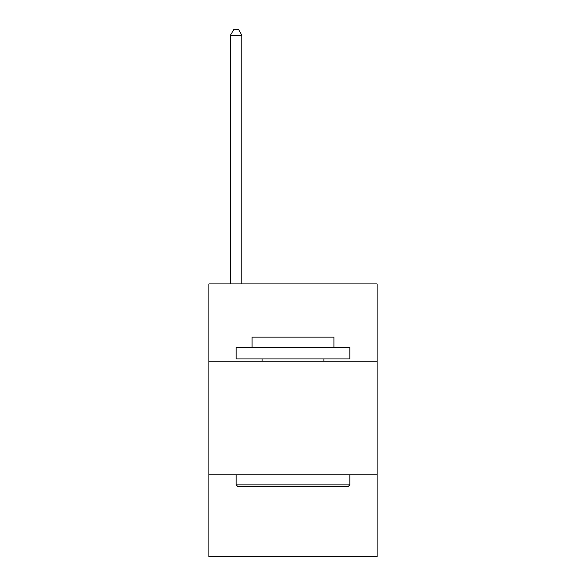<?xml version="1.0" encoding="UTF-8"?>
<svg xmlns="http://www.w3.org/2000/svg" width="586" height="586" viewBox="0 0 586 586"><rect width="100%" height="100%" fill="white"/><g stroke="black" fill="none" stroke-linecap="round" stroke-linejoin="round"><path stroke-width="0.88" d="M377.113 361.196L377.113 283.91L208.887 283.91L208.887 361.196L377.113 361.196L377.113 556.7L208.887 556.7L208.887 361.196M377.113 474.865L208.887 474.865M237.535 486.226L236.165 484.864L349.835 484.864L348.465 486.226L237.535 486.226M349.835 347.557L349.835 358.925L236.165 358.925L236.165 347.557L349.835 347.557M252.083 347.557L252.083 337.104L333.917 337.104L333.917 347.557M349.835 474.865L349.835 484.864M236.165 474.865L236.165 484.864M323.919 358.925L323.919 361.196M262.081 358.925L262.081 361.196M241.85 283.91L241.85 35.211L230.488 35.211L230.488 283.91M230.488 35.211L233.895 29.3L238.443 29.3L241.85 35.211"/></g></svg>
